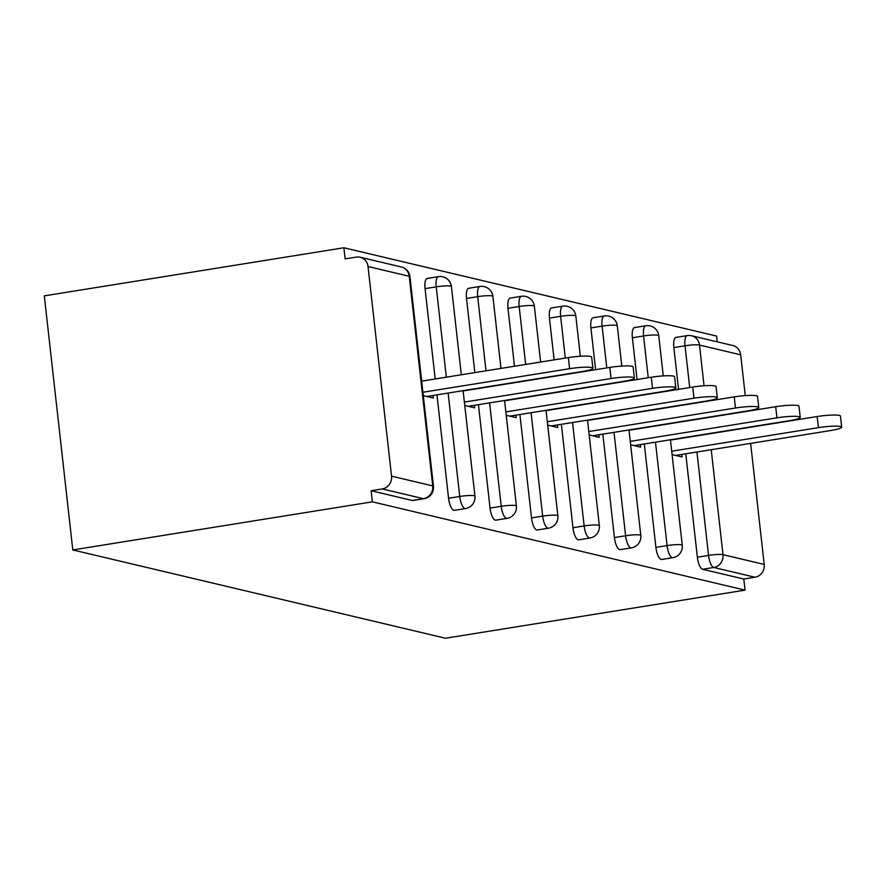 <?xml version="1.0" encoding="UTF-8"?>
<svg xmlns="http://www.w3.org/2000/svg" width="886" height="886" viewBox="0 0 886 886"><rect width="100%" height="100%" fill="white"/><g stroke="black" fill="none" stroke-linecap="round" stroke-linejoin="round"><path stroke-width="1.33" d="M717.195 341.819L716.553 336.06L343.879 247.77L44.3 295.869L72.796 549.94L445.47 638.23L745.048 590.131L372.386 501.841L72.796 549.94M368.022 266.52L391.534 476.147L432.733 485.905L409.221 276.277L368.022 266.52A11.274 10.51 -76.7 0 0 360.148 257.228A11.274 10.51 -76.7 0 0 356.305 257.084L345.13 258.878L343.879 247.77M424.051 498.718A11.274 11.274 0 0 0 433.464 486.336A11.274 1.473 -6.4 0 0 432.733 485.905A11.274 10.51 -76.7 0 1 423.508 498.696A11.274 3.821 80.9 0 0 424.051 498.718L412.876 500.512A11.274 3.821 -99.1 0 1 412.333 500.49L423.508 498.696L382.309 488.939L371.134 490.733L372.386 501.841M412.333 500.49L371.134 490.733M382.309 488.939A11.274 10.51 -76.7 0 0 391.534 476.147M711.225 449.711L722.998 554.68L764.208 564.437L750.63 443.388M745.27 395.621L740.685 354.81L699.486 345.053L704.06 385.775M423.298 395.654L433.309 398.024L433.032 395.488M745.048 590.131L743.797 579.023L702.598 569.266A11.274 3.821 -99.1 0 1 697.371 557.205L685.764 453.798M678.543 389.342L673.858 347.578A11.274 3.821 -99.1 0 1 676.051 337.389L687.226 335.595A11.274 3.821 80.9 0 0 685.022 345.784L673.858 347.578M632.382 337.754A11.274 3.821 -99.1 0 1 634.586 327.565L645.761 325.771A11.274 3.821 80.9 0 0 643.557 335.96L632.382 337.754L637.067 379.518M655.906 547.382L667.069 545.588A11.274 3.821 -99.1 0 0 672.308 557.648A11.274 3.821 80.9 0 0 672.851 557.671L661.676 559.465A11.274 3.821 -99.1 0 1 661.133 559.443A11.274 3.821 -99.1 0 1 655.906 547.382L644.299 443.975M590.918 327.931A11.274 3.821 -99.1 0 1 593.122 317.742L604.296 315.948A11.274 3.821 80.9 0 0 602.092 326.137L590.918 327.931L595.602 369.695M614.43 537.558L625.605 535.764A11.274 3.821 -99.1 0 0 630.843 547.825A11.274 3.821 80.9 0 0 631.386 547.847L620.211 549.641A11.274 3.821 -99.1 0 1 619.668 549.619A11.274 3.821 -99.1 0 1 614.43 537.558L602.834 434.151M549.453 318.107A11.274 3.821 -99.1 0 1 551.657 307.918L562.832 306.124A11.274 3.821 80.9 0 0 560.628 316.313L549.453 318.107L554.138 359.871M572.965 527.735L584.14 525.941A11.274 3.821 -99.1 0 0 589.378 538.001A11.274 3.821 80.9 0 0 589.921 538.024L578.746 539.818A11.274 3.821 -99.1 0 1 578.204 539.795A11.274 3.821 -99.1 0 1 572.965 527.735L561.37 424.328M507.988 308.284A11.274 3.821 -99.1 0 1 510.192 298.095L521.356 296.301A11.274 3.821 80.9 0 0 519.163 306.49L507.988 308.284L514.489 366.239M531.5 517.911L542.675 516.117A11.274 3.821 -99.1 0 0 547.913 528.178A11.274 3.821 80.9 0 0 548.445 528.2L537.27 529.994A11.274 3.821 -99.1 0 1 536.739 529.972A11.274 3.821 -99.1 0 1 531.5 517.911L519.905 414.504M466.523 298.46A11.274 3.821 -99.1 0 1 468.716 288.271L479.891 286.477A11.274 3.821 80.9 0 0 477.698 296.666L466.523 298.46L474.841 372.607M490.036 508.088L501.21 506.294A11.274 3.821 -99.1 0 0 506.438 518.343A11.274 3.821 80.9 0 0 506.98 518.376L495.806 520.171A11.274 3.821 -99.1 0 1 495.263 520.137A11.274 3.821 -99.1 0 1 490.036 508.088L478.44 404.68M425.058 288.637A11.274 3.821 -99.1 0 1 427.251 278.448L438.426 276.654A11.274 3.821 80.9 0 0 436.233 286.842L425.058 288.637L435.192 378.964M448.571 498.264L459.745 496.47A11.274 3.821 -99.1 0 0 464.973 508.52A11.274 3.821 80.9 0 0 465.515 508.553L454.341 510.347A11.274 3.821 -99.1 0 1 453.798 510.314A11.274 3.821 -99.1 0 1 448.571 498.264L436.964 394.857M464.762 405.478L474.785 407.848L474.497 405.312M506.227 415.301L516.25 417.671L515.962 415.135M547.692 425.125L557.715 427.506L557.427 424.959M589.168 434.948L599.18 437.33L598.892 434.782M630.633 444.772L640.644 447.153L640.356 444.606M672.097 454.596L682.109 456.977L681.832 454.429M743.797 579.023L754.972 577.229L713.773 567.472L702.598 569.266M764.208 564.437A11.274 10.51 103.3 0 1 754.972 577.229M689.707 387.547L685.022 345.784A11.274 1.473 173.6 0 1 699.486 345.053A11.274 10.51 103.3 0 0 691.612 335.761L732.811 345.518A11.274 10.51 103.3 0 1 740.685 354.81M426.797 396.485L581.836 371.599A17.288 2.259 173.6 0 0 592.9 368.222A17.288 2.259 173.6 0 0 569.598 368.698L422.921 392.254M569.598 368.698L568.358 357.59A17.288 2.259 -6.4 0 1 591.66 357.113L592.9 368.222M568.358 357.59L421.67 381.135M468.273 406.309L623.301 381.423A17.288 2.259 173.6 0 0 634.365 378.045A17.288 2.259 173.6 0 0 611.074 378.521L464.386 402.078M611.074 378.521L609.823 367.413A17.288 2.259 -6.4 0 1 633.125 366.937L634.365 378.045M609.823 367.413L463.134 390.959M509.738 416.132L664.766 391.247A17.288 2.259 173.6 0 0 675.83 387.869A17.288 2.259 173.6 0 0 652.539 388.345L505.851 411.901M652.539 388.345L651.288 377.237A17.288 2.259 -6.4 0 1 674.589 376.76L675.83 387.869M651.288 377.237L504.599 400.782M551.203 425.956L706.231 401.07A17.288 2.259 173.6 0 0 717.306 397.692A17.288 2.259 173.6 0 0 694.004 398.179L547.315 421.725M694.004 398.179L692.752 387.06A17.288 2.259 -6.4 0 1 716.054 386.584L717.306 397.692M692.752 387.06L546.064 410.606M592.668 435.779L747.695 410.894A17.288 2.259 173.6 0 0 758.77 407.516A17.288 2.259 173.6 0 0 735.469 408.003L588.78 431.548M735.469 408.003L734.228 396.884A17.288 2.259 -6.4 0 1 757.519 396.407L758.77 407.516M734.228 396.884L587.54 420.44M634.132 445.603L789.16 420.717A17.288 2.259 173.6 0 0 800.235 417.339A17.288 2.259 173.6 0 0 776.933 417.827L630.245 441.372M776.933 417.827L775.693 406.707A17.288 2.259 -6.4 0 1 798.984 406.231L800.235 417.339M775.693 406.707L629.005 430.264M675.597 455.426L830.625 430.541A17.288 2.259 173.6 0 0 841.7 427.163A17.288 2.259 173.6 0 0 818.398 427.65L671.71 451.195M818.398 427.65L817.158 416.531A17.288 2.259 -6.4 0 1 840.449 416.055L841.7 427.163M817.158 416.531L670.469 440.087M433.464 486.336L409.952 276.709A11.274 1.473 -6.4 0 0 409.221 276.277A11.274 10.51 -76.7 0 0 401.347 266.985L360.148 257.228M697.371 557.205L708.545 555.411A11.274 1.473 173.6 0 1 722.998 554.68A11.274 10.51 103.3 0 1 713.773 567.472A11.274 3.821 -99.1 0 1 708.545 555.411L696.939 452.004M465.515 508.553A11.274 11.274 0 0 0 474.94 496.16A11.274 1.473 -6.4 0 0 474.198 495.728A11.274 1.473 173.6 0 0 459.745 496.47L448.139 393.063M446.356 377.17L436.233 286.842A11.274 1.473 173.6 0 1 450.686 286.1A11.274 1.473 -6.4 0 1 451.417 286.532A11.274 11.274 0 0 0 438.426 276.654M506.98 518.376A11.274 11.274 0 0 0 516.405 505.984A11.274 1.473 -6.4 0 0 515.674 505.552A11.274 1.473 173.6 0 0 501.21 506.294L489.604 402.886M486.015 370.813L477.698 296.666A11.274 1.473 173.6 0 1 492.162 295.924A11.274 1.473 -6.4 0 1 492.893 296.356A11.274 11.274 0 0 0 479.891 286.477M548.445 528.2A11.274 11.274 0 0 0 557.87 515.807A11.274 1.473 -6.4 0 0 557.139 515.375A11.274 1.473 173.6 0 0 542.675 516.117L531.079 412.71M525.664 364.445L519.163 306.49A11.274 1.473 173.6 0 1 533.627 305.748A11.274 1.473 -6.4 0 1 534.358 306.179A11.274 11.274 0 0 0 521.356 296.301M589.921 538.024A11.274 11.274 0 0 0 599.335 525.631A11.274 1.473 -6.4 0 0 598.604 525.21A11.274 1.473 173.6 0 0 584.14 525.941L572.544 422.533M565.312 358.077L560.628 316.313A11.274 1.473 173.6 0 1 575.092 315.582A11.274 1.473 -6.4 0 1 575.822 316.003A11.274 11.274 0 0 0 562.832 306.124M631.386 547.847A11.274 11.274 0 0 0 640.799 535.454A11.274 1.473 -6.4 0 0 640.069 535.033A11.274 1.473 173.6 0 0 625.605 535.764L614.009 432.357M606.777 367.9L602.092 326.137A11.274 1.473 173.6 0 1 616.556 325.406A11.274 1.473 -6.4 0 1 617.287 325.826A11.274 11.274 0 0 0 604.296 315.948M672.851 557.671A11.274 11.274 0 0 0 682.264 545.278A11.274 1.473 -6.4 0 0 681.533 544.857A11.274 1.473 173.6 0 0 667.069 545.588L655.474 442.18M648.242 377.724L643.557 335.96A11.274 1.473 173.6 0 1 658.021 335.229A11.274 1.473 -6.4 0 1 658.752 335.65A11.274 11.274 0 0 0 645.761 325.771M409.952 276.709A11.274 11.274 0 0 0 401.347 266.985M474.94 496.16L463.101 390.66M461.318 374.778L451.417 286.532M516.405 505.984L504.566 400.483M500.967 368.41L492.893 296.356M557.87 515.807L546.031 410.307M540.626 362.042L534.358 306.179M599.335 525.631L587.507 420.13M580.341 356.261L575.822 316.003M640.799 535.454L628.971 429.954M621.806 366.084L617.287 325.826M682.264 545.278L670.436 439.777M663.271 375.908L658.752 335.65M691.612 335.761A11.274 11.274 0 0 0 687.226 335.595"/></g></svg>
